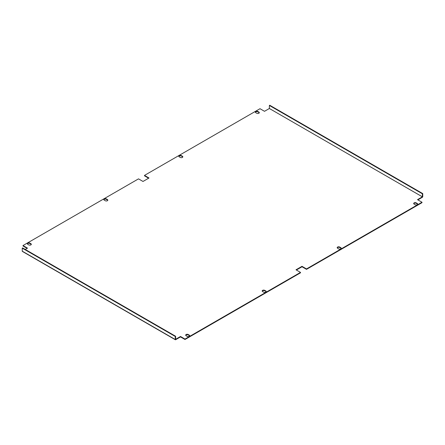 <?xml version="1.0" encoding="UTF-8"?>
<svg xmlns="http://www.w3.org/2000/svg" width="445" height="445" viewBox="0 0 445 445"><rect width="100%" height="100%" fill="white"/><g stroke="black" fill="none" stroke-linecap="round" stroke-linejoin="round"><path stroke-width="0.67" d="M180.275 157.43A1.485 0.857 0 0 0 181.894 157.613A1.485 0.857 0 0 0 182.812 156.824A1.485 0.857 0 0 0 182.378 156.217L181.326 155.611A1.485 0.857 0 0 0 179.708 155.422A1.485 0.857 0 0 0 178.79 156.217A1.485 0.857 0 0 0 179.224 156.824L180.275 157.43M338.673 248.877A1.485 0.857 0 0 0 340.291 249.066A1.485 0.857 0 0 0 341.209 248.271A1.485 0.857 0 0 0 340.775 247.665L339.724 247.058A1.485 0.857 0 0 0 338.105 246.875A1.485 0.857 0 0 0 337.188 247.665A1.485 0.857 0 0 0 337.627 248.271L338.673 248.877M258.873 112.051L257.827 111.445A1.485 0.857 0 0 0 256.209 111.256A1.485 0.857 0 0 0 255.291 112.051A1.485 0.857 0 0 0 255.725 112.657L256.776 113.264A1.485 0.857 0 0 0 258.395 113.447A1.485 0.857 0 0 0 259.313 112.657A1.485 0.857 0 0 0 258.873 112.051L258.873 112.479L257.827 111.873A1.485 0.857 0 0 0 256.387 111.656A1.485 0.857 0 0 0 255.335 112.262M107.373 199.516A1.485 0.857 180 0 1 107.812 200.122A1.485 0.857 180 0 1 106.895 200.912A1.485 0.857 180 0 1 105.276 200.728L104.225 200.122A1.485 0.857 180 0 1 103.791 199.516A1.485 0.857 180 0 1 104.709 198.726A1.485 0.857 180 0 1 106.327 198.909L107.373 199.516L107.373 199.95A1.485 0.857 180 0 1 107.762 200.339M265.776 290.969A1.485 0.857 180 0 1 266.21 291.575A1.485 0.857 180 0 1 265.292 292.365A1.485 0.857 180 0 1 263.674 292.181L262.622 291.575A1.485 0.857 180 0 1 262.188 290.969A1.485 0.857 180 0 1 263.106 290.173A1.485 0.857 180 0 1 264.725 290.363L265.776 290.969L265.776 291.403A1.485 0.857 180 0 1 266.16 291.792M189.275 335.135A1.485 0.857 180 0 1 189.709 335.741A1.485 0.857 180 0 1 188.791 336.531A1.485 0.857 180 0 1 187.173 336.348L186.127 335.741A1.485 0.857 180 0 1 185.687 335.135A1.485 0.857 180 0 1 186.605 334.34A1.485 0.857 180 0 1 188.224 334.529L189.275 335.135L189.275 335.569A1.485 0.857 180 0 1 189.665 335.958M30.877 243.682A1.485 0.857 180 0 1 31.311 244.288A1.485 0.857 180 0 1 30.394 245.084A1.485 0.857 180 0 1 28.775 244.895L27.724 244.288A1.485 0.857 180 0 1 27.29 243.682A1.485 0.857 180 0 1 28.207 242.892A1.485 0.857 180 0 1 29.826 243.076L30.877 243.682L30.877 244.116A1.485 0.857 180 0 1 31.261 244.505M417.276 203.499L416.225 202.892A1.485 0.857 0 0 0 414.607 202.709A1.485 0.857 0 0 0 413.689 203.499A1.485 0.857 0 0 0 414.123 204.105L415.174 204.711A1.485 0.857 0 0 0 416.793 204.9A1.485 0.857 0 0 0 417.71 204.105A1.485 0.857 0 0 0 417.276 203.499L417.276 203.932L416.225 203.326A1.485 0.857 0 0 0 414.784 203.104A1.485 0.857 0 0 0 413.739 203.715M22.628 251.392A0.534 0.306 -60 0 1 22.361 251.414L175.358 339.752A0.534 0.306 120 0 1 175.252 339.507L175.252 336.476L175.625 336.259L175.625 339.29L180.498 336.476L184.998 339.073L300.497 272.39L295.997 269.792L301.999 266.327L306.499 268.93L306.499 269.358L421.999 202.675L421.999 202.241L306.499 268.93M421.999 202.241L417.499 199.644L422.377 196.829L269.375 108.497L264.502 111.311L260.002 108.713L144.503 175.397L149.003 177.994L143.001 181.46L138.501 178.862L23.001 245.545L27.501 248.143L25.248 249.445M182.762 157.041A1.485 0.857 0 0 0 182.378 156.646L181.326 156.045A1.485 0.857 0 0 0 179.886 155.822A1.485 0.857 0 0 0 178.84 156.434M341.159 248.488A1.485 0.857 0 0 0 340.775 248.099L339.724 247.492A1.485 0.857 0 0 0 338.283 247.27A1.485 0.857 0 0 0 337.238 247.882M259.263 112.869A1.485 0.857 0 0 0 258.873 112.479M103.841 199.733A1.485 0.857 180 0 1 104.887 199.121A1.485 0.857 180 0 1 106.327 199.343L107.373 199.95M262.238 291.186A1.485 0.857 180 0 1 263.284 290.574A1.485 0.857 180 0 1 264.725 290.796L265.776 291.403M185.737 335.352A1.485 0.857 180 0 1 186.789 334.74A1.485 0.857 180 0 1 188.224 334.963L189.275 335.569M27.34 243.899A1.485 0.857 180 0 1 28.385 243.287A1.485 0.857 180 0 1 29.826 243.51L30.877 244.116M417.66 204.322A1.485 0.857 0 0 0 417.276 203.932M296.376 270.009L301.999 266.761L306.499 269.358M184.998 339.073L184.998 339.507L300.497 272.824L300.497 272.39M184.998 339.507L180.498 336.909L175.625 339.724A0.534 0.306 120 0 1 175.358 339.752M23.001 245.545L23.001 245.979L27.123 248.36M144.503 175.397L144.503 175.831L148.624 178.211M417.877 199.861L422.372 197.263A0.534 0.306 120 0 0 422.75 196.612L422.75 193.586L422.377 193.803L422.377 196.829M180.498 336.476L180.498 336.909M422.372 196.835L269.375 108.497L269.375 105.465L422.377 193.803M422.75 193.586L269.748 105.248L269.375 105.465M22.361 251.414A0.534 0.306 -60 0 1 22.25 251.175L22.25 248.143L22.623 247.926L175.625 336.259M175.252 336.476L22.25 248.143M301.999 266.327L301.999 266.761M175.252 339.507L22.25 251.175M29.826 243.076L29.826 243.51M188.224 334.529L188.224 334.963M264.725 290.363L264.725 290.796M106.327 198.909L106.327 199.343M257.827 111.445L257.827 111.873M416.225 202.892L416.225 203.326M340.775 247.665L340.775 248.099M339.724 247.058L339.724 247.492M182.378 156.217L182.378 156.646M181.326 155.611L181.326 156.045"/></g></svg>
